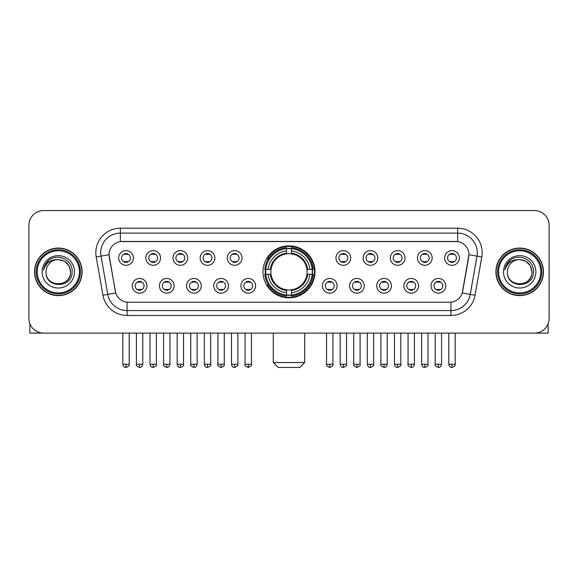 <?xml version="1.0" encoding="UTF-8"?>
<svg xmlns="http://www.w3.org/2000/svg" width="578" height="578" viewBox="0 0 578 578"><rect width="100%" height="100%" fill="white"/><g stroke="black" fill="none" stroke-linecap="round" stroke-linejoin="round"><path stroke-width="0.87" d="M263.012 271.841A25.988 25.988 0 0 0 289 297.822A25.988 25.988 0 0 0 314.988 271.841A25.988 25.988 0 0 0 289 245.852A25.988 25.988 0 0 0 263.012 271.841M174.123 285.814A7.355 7.355 0 0 1 166.767 293.169A7.355 7.355 0 0 1 159.412 285.814A7.355 7.355 0 0 1 166.767 278.459A7.355 7.355 0 0 1 174.123 285.814M162.36 285.814A4.414 4.414 0 0 0 166.767 290.228A4.414 4.414 0 0 0 171.182 285.814A4.414 4.414 0 0 0 166.767 281.399A4.414 4.414 0 0 0 162.36 285.814M201.289 285.814A7.355 7.355 0 0 1 193.933 293.169A7.355 7.355 0 0 1 186.578 285.814A7.355 7.355 0 0 1 193.933 278.459A7.355 7.355 0 0 1 201.289 285.814M189.519 285.814A4.414 4.414 0 0 0 193.933 290.228A4.414 4.414 0 0 0 198.348 285.814A4.414 4.414 0 0 0 193.933 281.399A4.414 4.414 0 0 0 189.519 285.814M228.447 285.814A7.355 7.355 0 0 1 221.092 293.169A7.355 7.355 0 0 1 213.737 285.814A7.355 7.355 0 0 1 221.092 278.459A7.355 7.355 0 0 1 228.447 285.814M216.685 285.814A4.414 4.414 0 0 0 221.092 290.228A4.414 4.414 0 0 0 225.507 285.814A4.414 4.414 0 0 0 221.092 281.399A4.414 4.414 0 0 0 216.685 285.814M255.613 285.814A7.355 7.355 0 0 1 248.258 293.169A7.355 7.355 0 0 1 240.903 285.814A7.355 7.355 0 0 1 248.258 278.459A7.355 7.355 0 0 1 255.613 285.814M243.844 285.814A4.414 4.414 0 0 0 248.258 290.228A4.414 4.414 0 0 0 252.673 285.814A4.414 4.414 0 0 0 248.258 281.399A4.414 4.414 0 0 0 243.844 285.814M337.097 285.814A7.355 7.355 0 0 1 329.742 293.169A7.355 7.355 0 0 1 322.387 285.814A7.355 7.355 0 0 1 329.742 278.459A7.355 7.355 0 0 1 337.097 285.814M325.327 285.814A4.414 4.414 0 0 0 329.742 290.228A4.414 4.414 0 0 0 334.156 285.814A4.414 4.414 0 0 0 329.742 281.399A4.414 4.414 0 0 0 325.327 285.814M364.263 285.814A7.355 7.355 0 0 1 356.908 293.169A7.355 7.355 0 0 1 349.553 285.814A7.355 7.355 0 0 1 356.908 278.459A7.355 7.355 0 0 1 364.263 285.814M352.493 285.814A4.414 4.414 0 0 0 356.908 290.228A4.414 4.414 0 0 0 361.315 285.814A4.414 4.414 0 0 0 356.908 281.399A4.414 4.414 0 0 0 352.493 285.814M391.422 285.814A7.355 7.355 0 0 1 384.067 293.169A7.355 7.355 0 0 1 376.712 285.814A7.355 7.355 0 0 1 384.067 278.459A7.355 7.355 0 0 1 391.422 285.814M379.652 285.814A4.414 4.414 0 0 0 384.067 290.228A4.414 4.414 0 0 0 388.481 285.814A4.414 4.414 0 0 0 384.067 281.399A4.414 4.414 0 0 0 379.652 285.814M418.588 285.814A7.355 7.355 0 0 1 411.233 293.169A7.355 7.355 0 0 1 403.877 285.814A7.355 7.355 0 0 1 411.233 278.459A7.355 7.355 0 0 1 418.588 285.814M406.818 285.814A4.414 4.414 0 0 0 411.233 290.228A4.414 4.414 0 0 0 415.64 285.814A4.414 4.414 0 0 0 411.233 281.399A4.414 4.414 0 0 0 406.818 285.814M445.746 285.814A7.355 7.355 0 0 1 438.391 293.169A7.355 7.355 0 0 1 431.036 285.814A7.355 7.355 0 0 1 438.391 278.459A7.355 7.355 0 0 1 445.746 285.814M433.977 285.814A4.414 4.414 0 0 0 438.391 290.228A4.414 4.414 0 0 0 442.806 285.814A4.414 4.414 0 0 0 438.391 281.399A4.414 4.414 0 0 0 433.977 285.814M146.964 285.814A7.355 7.355 0 0 1 139.609 293.169A7.355 7.355 0 0 1 132.254 285.814A7.355 7.355 0 0 1 139.609 278.459A7.355 7.355 0 0 1 146.964 285.814M135.194 285.814A4.414 4.414 0 0 0 139.609 290.228A4.414 4.414 0 0 0 144.023 285.814A4.414 4.414 0 0 0 139.609 281.399A4.414 4.414 0 0 0 135.194 285.814M160.547 257.961A7.355 7.355 0 0 1 153.192 265.316A7.355 7.355 0 0 1 145.837 257.961A7.355 7.355 0 0 1 153.192 250.614A7.355 7.355 0 0 1 160.547 257.961M148.777 257.961A4.414 4.414 0 0 0 153.192 262.376A4.414 4.414 0 0 0 157.599 257.961A4.414 4.414 0 0 0 153.192 253.554A4.414 4.414 0 0 0 148.777 257.961M187.706 257.961A7.355 7.355 0 0 1 180.35 265.316A7.355 7.355 0 0 1 172.995 257.961A7.355 7.355 0 0 1 180.35 250.614A7.355 7.355 0 0 1 187.706 257.961M175.936 257.961A4.414 4.414 0 0 0 180.35 262.376A4.414 4.414 0 0 0 184.765 257.961A4.414 4.414 0 0 0 180.35 253.554A4.414 4.414 0 0 0 175.936 257.961M214.864 257.961A7.355 7.355 0 0 1 207.516 265.316A7.355 7.355 0 0 1 200.161 257.961A7.355 7.355 0 0 1 207.516 250.614A7.355 7.355 0 0 1 214.864 257.961M203.102 257.961A4.414 4.414 0 0 0 207.516 262.376A4.414 4.414 0 0 0 211.924 257.961A4.414 4.414 0 0 0 207.516 253.554A4.414 4.414 0 0 0 203.102 257.961M242.03 257.961A7.355 7.355 0 0 1 234.675 265.316A7.355 7.355 0 0 1 227.32 257.961A7.355 7.355 0 0 1 234.675 250.614A7.355 7.355 0 0 1 242.03 257.961M230.261 257.961A4.414 4.414 0 0 0 234.675 262.376A4.414 4.414 0 0 0 239.09 257.961A4.414 4.414 0 0 0 234.675 253.554A4.414 4.414 0 0 0 230.261 257.961M350.68 257.961A7.355 7.355 0 0 1 343.325 265.316A7.355 7.355 0 0 1 335.97 257.961A7.355 7.355 0 0 1 343.325 250.614A7.355 7.355 0 0 1 350.68 257.961M338.91 257.961A4.414 4.414 0 0 0 343.325 262.376A4.414 4.414 0 0 0 347.739 257.961A4.414 4.414 0 0 0 343.325 253.554A4.414 4.414 0 0 0 338.91 257.961M377.839 257.961A7.355 7.355 0 0 1 370.484 265.316A7.355 7.355 0 0 1 363.136 257.961A7.355 7.355 0 0 1 370.484 250.614A7.355 7.355 0 0 1 377.839 257.961M366.076 257.961A4.414 4.414 0 0 0 370.484 262.376A4.414 4.414 0 0 0 374.898 257.961A4.414 4.414 0 0 0 370.484 253.554A4.414 4.414 0 0 0 366.076 257.961M405.005 257.961A7.355 7.355 0 0 1 397.65 265.316A7.355 7.355 0 0 1 390.295 257.961A7.355 7.355 0 0 1 397.65 250.614A7.355 7.355 0 0 1 405.005 257.961M393.235 257.961A4.414 4.414 0 0 0 397.65 262.376A4.414 4.414 0 0 0 402.064 257.961A4.414 4.414 0 0 0 397.65 253.554A4.414 4.414 0 0 0 393.235 257.961M432.163 257.961A7.355 7.355 0 0 1 424.808 265.316A7.355 7.355 0 0 1 417.453 257.961A7.355 7.355 0 0 1 424.808 250.614A7.355 7.355 0 0 1 432.163 257.961M420.401 257.961A4.414 4.414 0 0 0 424.808 262.376A4.414 4.414 0 0 0 429.223 257.961A4.414 4.414 0 0 0 424.808 253.554A4.414 4.414 0 0 0 420.401 257.961M459.329 257.961A7.355 7.355 0 0 1 451.974 265.316A7.355 7.355 0 0 1 444.619 257.961A7.355 7.355 0 0 1 451.974 250.614A7.355 7.355 0 0 1 459.329 257.961M447.56 257.961A4.414 4.414 0 0 0 451.974 262.376A4.414 4.414 0 0 0 456.389 257.961A4.414 4.414 0 0 0 451.974 253.554A4.414 4.414 0 0 0 447.56 257.961M133.381 257.961A7.355 7.355 0 0 1 126.026 265.316A7.355 7.355 0 0 1 118.671 257.961A7.355 7.355 0 0 1 126.026 250.614A7.355 7.355 0 0 1 133.381 257.961M121.611 257.961A4.414 4.414 0 0 0 126.026 262.376A4.414 4.414 0 0 0 130.44 257.961A4.414 4.414 0 0 0 126.026 253.554A4.414 4.414 0 0 0 121.611 257.961M102.942 295.221L96.201 256.979A24.514 24.514 0 0 1 120.34 228.202L457.66 228.202A24.514 24.514 0 0 1 481.799 256.979L475.058 295.221A24.514 24.514 0 0 1 450.919 315.472L127.081 315.472A24.514 24.514 0 0 1 102.942 295.221L115.723 292.967L109.264 256.979A13.236 13.236 0 0 1 122.298 241.445L455.702 241.445A13.236 13.236 0 0 1 468.736 256.979L462.682 291.298A13.236 13.236 0 0 1 449.648 302.236L128.352 302.236A13.236 13.236 0 0 1 115.318 291.298L109.061 254.71L101.027 256.126A19.609 19.609 0 0 1 120.34 233.107L457.66 233.107A19.609 19.609 0 0 1 476.973 256.126L470.232 294.368A19.609 19.609 0 0 1 450.919 310.574L127.081 310.574A19.609 19.609 0 0 1 107.768 294.368L101.027 256.126A19.609 19.609 0 0 1 100.731 252.716M265.345 274.29A23.777 23.777 0 0 1 265.345 269.391M34.535 271.841A23.777 23.777 0 0 0 58.32 295.618A23.777 23.777 0 0 0 82.098 271.841A23.777 23.777 0 0 0 58.32 248.063A23.777 23.777 0 0 0 34.535 271.841M495.902 271.841A23.777 23.777 0 0 0 519.68 295.618A23.777 23.777 0 0 0 543.465 271.841A23.777 23.777 0 0 0 519.68 248.063A23.777 23.777 0 0 0 495.902 271.841M120.34 228.202L120.34 241.59L457.66 241.59L457.66 228.202M109.061 254.681L109.206 252.716M449.648 302.236L128.352 302.236M481.799 256.979L468.939 254.71L462.277 292.967L475.058 295.221M462.682 291.298L462.602 291.717M115.398 291.717L115.318 291.298M549.1 225.261A14.71 14.71 0 0 0 534.39 210.551L43.61 210.551A14.71 14.71 0 0 0 28.9 225.261L28.9 318.42A14.71 14.71 0 0 0 43.61 333.123L534.39 333.123A14.71 14.71 0 0 0 549.1 318.42L549.1 225.261L549.1 318.42M28.9 225.261L28.9 318.42M534.39 210.551L43.61 210.551M43.61 333.123L534.39 333.123M29.883 323.702L29.883 333.123L86.758 333.123M79.403 271.841A21.083 21.083 0 0 0 58.32 250.758A21.083 21.083 0 0 0 37.238 271.841A21.083 21.083 0 0 0 58.32 292.923A21.083 21.083 0 0 0 79.403 271.841M80.378 271.841A22.065 22.065 0 0 0 58.32 249.775A22.065 22.065 0 0 0 36.255 271.841A22.065 22.065 0 0 0 58.32 293.906A22.065 22.065 0 0 0 80.378 271.841M81.852 271.841A23.532 23.532 0 0 0 58.32 248.309A23.532 23.532 0 0 0 34.781 271.841A23.532 23.532 0 0 0 58.32 295.372A23.532 23.532 0 0 0 81.852 271.841M70.574 271.841C69.844 264.392 65.762 260.31 58.32 259.58L64.447 261.227L68.934 265.714L70.574 271.841L68.934 265.714L64.447 261.227L58.32 259.58L64.447 261.227L68.934 265.714L70.574 271.841L68.934 265.714L64.447 261.227L58.32 259.58L64.447 261.227L68.934 265.714L70.574 271.841C71.325 287.649 45.308 287.649 46.059 271.841C44.968 288.848 72.698 288.473 72.12 271.841C73.03 260.165 57.735 252.745 48.92 260.266C45.843 262.831 44.044 266.097 43.516 270.056C45.828 262.759 50.763 259.262 58.32 259.58L64.447 261.227L68.934 265.714L70.574 271.841C71.325 287.649 45.308 287.649 46.059 271.841C45.308 287.649 71.325 287.649 70.574 271.841C71.325 287.649 45.308 287.649 46.059 271.841C45.308 287.649 71.325 287.649 70.574 271.841C71.325 287.649 45.308 287.649 46.059 271.841C45.308 287.649 71.325 287.649 70.574 271.841C71.325 287.649 45.308 287.649 46.059 271.841C45.308 287.649 71.325 287.649 70.574 271.841C71.325 287.649 45.308 287.649 46.059 271.841C45.308 287.649 71.325 287.649 70.574 271.841C71.325 287.649 45.308 287.649 46.059 271.841C45.308 287.649 71.325 287.649 70.574 271.841C71.325 287.649 45.308 287.649 46.059 271.841A12.261 12.261 0 0 1 58.32 259.58L64.447 261.227L68.934 265.714L70.574 271.841C71.065 281.356 58.833 287.671 51.37 281.934M42.136 271.841A16.177 16.177 0 0 0 58.32 288.017A16.177 16.177 0 0 0 74.497 271.841A16.177 16.177 0 0 0 58.32 255.657A16.177 16.177 0 0 0 42.136 271.841M48.913 260.266L45.301 264.565M45.077 264.984L45.402 264.392L45.077 264.984M299.787 367.449L278.213 367.449L273.307 362.543L304.693 362.543L299.787 367.449M306.976 274.29A18.142 18.142 0 0 0 291.449 253.865L291.449 253.865A18.142 18.142 0 0 0 271.024 274.29A18.142 18.142 0 0 0 306.976 274.29L307.698 274.29L306.976 274.29A18.142 18.142 0 0 1 291.449 289.816L291.449 292.779A21.083 21.083 0 0 0 309.938 274.29L313.197 274.29A24.319 24.319 0 0 1 291.449 296.037L291.449 295.047A23.337 23.337 0 0 0 312.207 274.29M265.844 274.29A23.286 23.286 0 0 1 265.844 269.391M291.449 248.677A23.286 23.286 0 0 0 286.551 248.677M312.156 269.391A23.286 23.286 0 0 1 312.156 274.29M313.197 269.391A24.319 24.319 0 0 0 291.449 247.644L291.449 248.634A23.337 23.337 0 0 1 312.207 269.391L313.197 269.391M264.803 274.29A24.319 24.319 0 0 0 286.551 296.037L286.551 295.047A23.337 23.337 0 0 1 265.793 274.29L264.803 274.29M312.207 269.391L309.938 269.391A21.083 21.083 0 0 0 291.449 250.903L291.449 248.634M291.449 295.047L291.449 292.779M265.793 274.29L268.062 274.29A21.083 21.083 0 0 0 286.551 292.779L286.551 295.047M291.449 250.903L291.449 253.142A18.857 18.857 0 0 1 307.698 269.391L309.938 269.391M309.938 274.29L307.698 274.29A18.857 18.857 0 0 1 291.449 290.539M286.551 292.779L286.551 289.816A18.142 18.142 0 0 1 271.024 274.29L268.062 274.29M306.976 269.391L307.698 269.391M291.449 294.997A23.286 23.286 0 0 1 286.551 294.997M286.551 247.644A24.319 24.319 0 0 0 264.803 269.391L265.793 269.391A23.337 23.337 0 0 1 286.551 248.634L286.551 247.644M286.551 248.634L286.551 250.903A21.083 21.083 0 0 0 268.062 269.391L265.793 269.391M286.551 253.836L286.551 250.903M268.062 269.391L270.302 269.391A18.857 18.857 0 0 1 286.551 253.142M286.551 289.816L286.551 290.539A18.857 18.857 0 0 1 270.302 274.29M268.604 258.604L267.209 258.604A25.497 25.497 0 0 1 314.497 271.841A25.497 25.497 0 0 1 267.209 285.077L268.604 285.077M124.559 262.123L124.559 261.429A3.764 3.764 0 0 0 127.5 261.429L127.5 262.123M127.5 253.807L127.5 254.501A3.764 3.764 0 0 0 124.559 254.501L124.559 253.807M151.718 262.123L151.718 261.429A3.764 3.764 0 0 0 154.658 261.429L154.658 262.123M154.658 253.807L154.658 254.501A3.764 3.764 0 0 0 151.718 254.501L151.718 253.807M178.884 262.123L178.884 261.429A3.764 3.764 0 0 0 181.824 261.429L181.824 262.123M181.824 253.807L181.824 254.501A3.764 3.764 0 0 0 178.884 254.501L178.884 253.807M206.043 262.123L206.043 261.429A3.764 3.764 0 0 0 208.983 261.429L208.983 262.123M208.983 253.807L208.983 254.501A3.764 3.764 0 0 0 206.043 254.501L206.043 253.807M233.201 262.123L233.201 261.429A3.764 3.764 0 0 0 236.149 261.429L236.149 262.123M236.149 253.807L236.149 254.501A3.764 3.764 0 0 0 233.201 254.501L233.201 253.807M341.851 262.123L341.851 261.429A3.764 3.764 0 0 0 344.799 261.429L344.799 262.123M344.799 253.807L344.799 254.501A3.764 3.764 0 0 0 341.851 254.501L341.851 253.807M369.017 262.123L369.017 261.429A3.764 3.764 0 0 0 371.957 261.429L371.957 262.123M371.957 253.807L371.957 254.501A3.764 3.764 0 0 0 369.017 254.501L369.017 253.807M396.176 262.123L396.176 261.429A3.764 3.764 0 0 0 399.116 261.429L399.116 262.123M399.116 253.807L399.116 254.501A3.764 3.764 0 0 0 396.176 254.501L396.176 253.807M423.342 262.123L423.342 261.429A3.764 3.764 0 0 0 426.282 261.429L426.282 262.123M426.282 253.807L426.282 254.501A3.764 3.764 0 0 0 423.342 254.501L423.342 253.807M450.5 262.123L450.5 261.429A3.764 3.764 0 0 0 453.441 261.429L453.441 262.123M453.441 253.807L453.441 254.501A3.764 3.764 0 0 0 450.5 254.501L450.5 253.807M138.135 289.975L138.135 289.275A3.764 3.764 0 0 0 141.075 289.275L141.075 289.975M141.075 281.652L141.075 282.353A3.764 3.764 0 0 0 138.135 282.353L138.135 281.652M165.301 289.975L165.301 289.275A3.764 3.764 0 0 0 168.241 289.275L168.241 289.975M168.241 281.652L168.241 282.353A3.764 3.764 0 0 0 165.301 282.353L165.301 281.652M192.46 289.975L192.46 289.275A3.764 3.764 0 0 0 195.4 289.275L195.4 289.975M195.4 281.652L195.4 282.353A3.764 3.764 0 0 0 192.46 282.353L192.46 281.652M219.626 289.975L219.626 289.275A3.764 3.764 0 0 0 222.566 289.275L222.566 289.975M222.566 281.652L222.566 282.353A3.764 3.764 0 0 0 219.626 282.353L219.626 281.652M246.784 289.975L246.784 289.275A3.764 3.764 0 0 0 249.725 289.275L249.725 289.975M249.725 281.652L249.725 282.353A3.764 3.764 0 0 0 246.784 282.353L246.784 281.652M328.275 289.975L328.275 289.275A3.764 3.764 0 0 0 331.216 289.275L331.216 289.975M331.216 281.652L331.216 282.353A3.764 3.764 0 0 0 328.275 282.353L328.275 281.652M355.434 289.975L355.434 289.275A3.764 3.764 0 0 0 358.374 289.275L358.374 289.975M358.374 281.652L358.374 282.353A3.764 3.764 0 0 0 355.434 282.353L355.434 281.652M382.6 289.975L382.6 289.275A3.764 3.764 0 0 0 385.54 289.275L385.54 289.975M385.54 281.652L385.54 282.353A3.764 3.764 0 0 0 382.6 282.353L382.6 281.652M409.759 289.975L409.759 289.275A3.764 3.764 0 0 0 412.699 289.275L412.699 289.975M412.699 281.652L412.699 282.353A3.764 3.764 0 0 0 409.759 282.353L409.759 281.652M436.925 289.975L436.925 289.275A3.764 3.764 0 0 0 439.865 289.275L439.865 289.975M439.865 281.652L439.865 282.353A3.764 3.764 0 0 0 436.925 282.353L436.925 281.652M548.117 323.702L548.117 333.123L491.242 333.123M540.762 271.841A21.083 21.083 0 0 0 519.68 250.758A21.083 21.083 0 0 0 498.597 271.841A21.083 21.083 0 0 0 519.68 292.923A21.083 21.083 0 0 0 540.762 271.841M541.745 271.841A22.065 22.065 0 0 0 519.68 249.775A22.065 22.065 0 0 0 497.622 271.841A22.065 22.065 0 0 0 519.68 293.906A22.065 22.065 0 0 0 541.745 271.841M543.219 271.841A23.532 23.532 0 0 0 519.68 248.309A23.532 23.532 0 0 0 496.148 271.841A23.532 23.532 0 0 0 519.68 295.372A23.532 23.532 0 0 0 543.219 271.841M507.426 271.841A12.261 12.261 0 0 1 519.68 259.58L525.814 261.227L530.301 265.714L531.941 271.841L530.301 265.714L525.814 261.227L519.68 259.58L525.814 261.227L530.301 265.714L531.941 271.841L530.301 265.714L525.814 261.227L519.68 259.58L525.814 261.227L530.301 265.714L531.941 271.841L530.301 265.714L525.814 261.227L519.68 259.58L525.814 261.227L530.301 265.714L531.941 271.841C532.692 287.649 506.675 287.649 507.426 271.841C506.335 288.848 534.065 288.473 533.487 271.841C534.397 260.165 519.102 252.745 510.287 260.266C507.209 262.831 505.41 266.097 504.876 270.056C507.188 262.759 512.122 259.262 519.68 259.58L525.814 261.227L530.301 265.714L531.941 271.841C532.692 287.649 506.675 287.649 507.426 271.841C506.675 287.649 532.692 287.649 531.941 271.841C532.692 287.649 506.675 287.649 507.426 271.841C506.675 287.649 532.692 287.649 531.941 271.841C532.692 287.649 506.675 287.649 507.426 271.841C506.675 287.649 532.692 287.649 531.941 271.841C532.692 287.649 506.675 287.649 507.426 271.841C506.675 287.649 532.692 287.649 531.941 271.841C532.692 287.649 506.675 287.649 507.426 271.841C506.675 287.649 532.692 287.649 531.941 271.841C532.432 281.356 520.193 287.671 512.729 281.934M519.68 259.58C527.129 260.31 531.211 264.392 531.941 271.841M503.503 271.841A16.177 16.177 0 0 0 519.68 288.017A16.177 16.177 0 0 0 535.864 271.841A16.177 16.177 0 0 0 519.68 255.657A16.177 16.177 0 0 0 503.503 271.841M510.28 260.266L506.668 264.565M506.444 264.984L506.769 264.392M450.919 302.178L450.919 315.472M127.081 315.472L127.081 302.178M96.201 256.979L101.027 256.126M286.551 295.221A23.51 23.51 0 0 0 291.449 295.221M312.38 274.29A23.51 23.51 0 0 0 312.38 269.391M291.449 248.461A23.51 23.51 0 0 0 286.551 248.461M126.026 364.263L122.839 364.263C123.396 366.531 124.458 367.594 126.026 367.449L126.026 364.263L129.212 364.263L129.212 333.123M153.192 364.263L150.005 364.263C150.562 366.531 151.624 367.594 153.192 367.449L153.192 364.263L156.378 364.263L156.378 333.123M180.35 364.263L177.164 364.263C177.721 366.531 178.783 367.594 180.35 367.449L180.35 364.263L183.537 364.263L183.537 333.123M207.516 364.263L204.323 364.263C204.879 366.531 205.949 367.594 207.516 367.449L207.516 364.263L210.703 364.263L210.703 333.123M234.675 364.263L231.489 364.263C232.045 366.531 233.107 367.594 234.675 367.449L234.675 364.263L237.861 364.263L237.861 333.123M343.325 364.263L340.139 364.263C340.695 366.531 341.757 367.594 343.325 367.449L343.325 364.263L346.511 364.263L346.511 333.123M370.484 364.263L367.297 364.263C367.854 366.531 368.916 367.594 370.484 367.449L370.484 364.263L373.677 364.263L373.677 333.123M397.65 364.263L394.463 364.263C395.02 366.531 396.082 367.594 397.65 367.449L397.65 364.263L400.836 364.263L400.836 333.123M424.808 364.263L421.622 364.263C422.178 366.531 423.24 367.594 424.808 367.449L424.808 364.263L427.995 364.263L427.995 333.123M451.974 364.263L448.788 364.263C449.344 366.531 450.406 367.594 451.974 367.449L451.974 364.263L455.161 364.263L455.161 333.123M139.609 364.263L136.422 364.263C135.772 365.282 136.834 366.344 139.609 367.449L139.609 364.263L142.795 364.263L142.795 333.123M166.767 364.263L163.581 364.263C162.938 365.282 164 366.344 166.767 367.449L166.767 364.263L169.954 364.263L169.954 333.123M193.933 364.263L190.747 364.263C190.097 365.282 191.159 366.344 193.933 367.449L193.933 364.263L197.12 364.263L197.12 333.123M221.092 364.263L217.906 364.263C217.263 365.282 218.325 366.344 221.092 367.449L221.092 364.263L224.278 364.263L224.278 333.123M248.258 364.263L245.072 364.263C244.422 365.282 245.484 366.344 248.258 367.449L248.258 364.263L251.444 364.263L251.444 333.123M329.742 364.263L326.556 364.263C325.913 365.282 326.975 366.344 329.742 367.449L329.742 364.263L332.928 364.263L332.928 333.123M356.908 364.263L353.722 364.263C353.071 365.282 354.133 366.344 356.908 367.449L356.908 364.263L360.094 364.263L360.094 333.123M384.067 364.263L380.88 364.263C380.237 365.282 381.299 366.344 384.067 367.449L384.067 364.263L387.253 364.263L387.253 333.123M411.233 364.263L408.046 364.263C407.396 365.282 408.458 366.344 411.233 367.449L411.233 364.263L414.419 364.263L414.419 333.123M438.391 364.263L435.205 364.263C434.562 365.282 435.624 366.344 438.391 367.449L438.391 364.263L441.578 364.263L441.578 333.123M304.693 333.123L304.693 362.543M273.307 333.123L273.307 362.543M122.839 364.263L122.839 333.123M129.212 364.263C129.862 365.282 128.8 366.344 126.026 367.449M150.005 364.263L150.005 333.123M156.378 364.263C157.021 365.282 155.959 366.344 153.192 367.449M177.164 364.263L177.164 333.123M183.537 364.263C184.187 365.282 183.125 366.344 180.35 367.449M204.323 364.263L204.323 333.123M210.703 364.263C211.346 365.282 210.284 366.344 207.516 367.449M231.489 364.263L231.489 333.123M237.861 364.263C238.512 365.282 237.45 366.344 234.675 367.449M340.139 364.263L340.139 333.123M346.511 364.263C347.161 365.282 346.099 366.344 343.325 367.449M367.297 364.263L367.297 333.123M373.677 364.263C374.32 365.282 373.258 366.344 370.484 367.449M394.463 364.263L394.463 333.123M400.836 364.263C401.479 365.282 400.417 366.344 397.65 367.449M421.622 364.263L421.622 333.123M427.995 364.263C428.645 365.282 427.583 366.344 424.808 367.449M448.788 364.263L448.788 333.123M455.161 364.263C455.804 365.282 454.742 366.344 451.974 367.449M136.422 364.263L136.422 333.123M142.795 364.263C142.239 366.531 141.177 367.594 139.609 367.449M163.581 364.263L163.581 333.123M169.954 364.263C169.397 366.531 168.335 367.594 166.767 367.449M190.747 364.263L190.747 333.123M197.12 364.263C196.563 366.531 195.501 367.594 193.933 367.449M217.906 364.263L217.906 333.123M224.278 364.263C224.929 365.282 223.867 366.344 221.092 367.449M245.072 364.263L245.072 333.123M251.444 364.263C252.087 365.282 251.025 366.344 248.258 367.449M326.556 364.263L326.556 333.123M332.928 364.263C333.578 365.282 332.516 366.344 329.742 367.449M353.722 364.263L353.722 333.123M360.094 364.263C360.737 365.282 359.675 366.344 356.908 367.449M380.88 364.263L380.88 333.123M387.253 364.263C386.696 366.531 385.634 367.594 384.067 367.449M408.046 364.263L408.046 333.123M414.419 364.263C413.862 366.531 412.8 367.594 411.233 367.449M435.205 364.263L435.205 333.123M441.578 364.263C441.021 366.531 439.959 367.594 438.391 367.449"/></g></svg>
